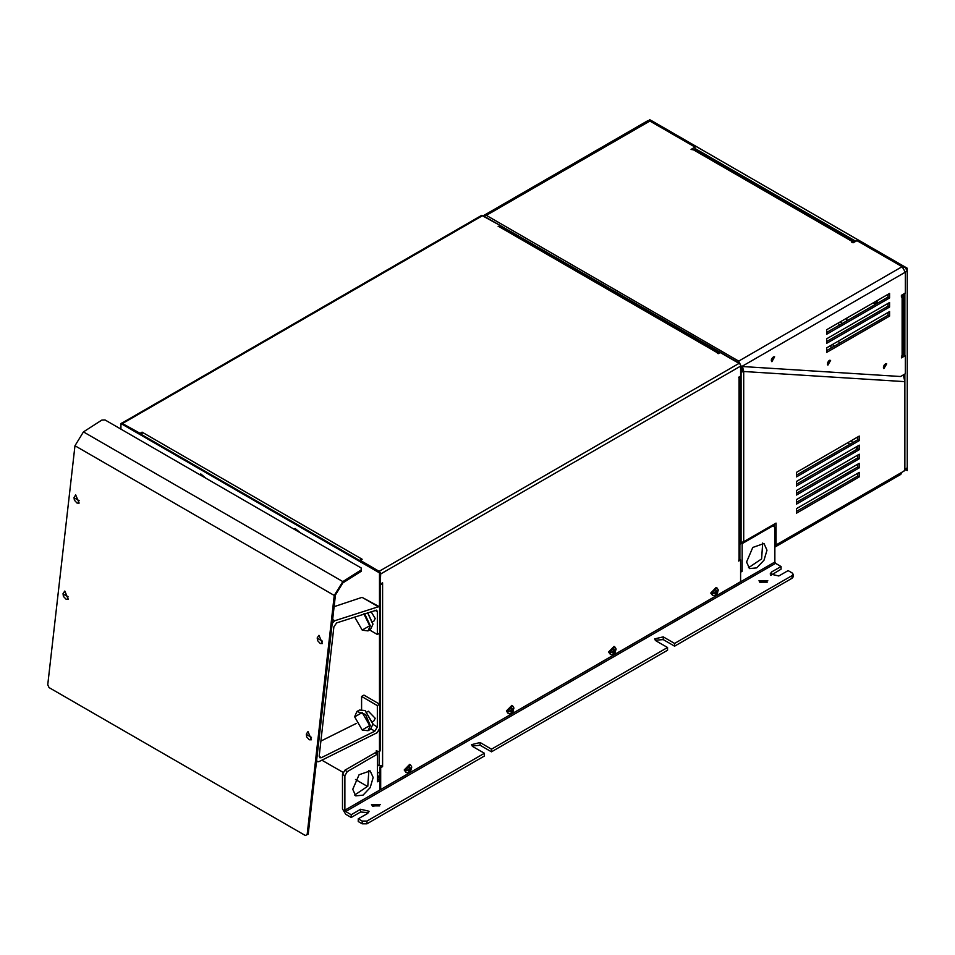<?xml version="1.0" encoding="UTF-8"?>
<svg xmlns="http://www.w3.org/2000/svg" width="955" height="955" viewBox="0 0 955 955"><rect width="100%" height="100%" fill="white"/><g stroke="black" fill="none" stroke-linecap="round" stroke-linejoin="round"><path stroke-width="1.43" d="M379.708 805.877L372.163 805.877M372.796 806.33L371.495 804.516L380.377 804.516L372.796 806.33M767.187 582.156L759.643 582.156M760.276 582.61L758.974 580.795L767.868 580.795L760.276 582.61M484.4 753.232L366.899 821.073L362.184 821.073L362.184 823.795L366.899 823.795L484.4 755.954L484.4 753.232L473 746.655L471.543 744.614L480.079 742.572L491.467 749.15L491.467 751.872L480.079 745.294L472.128 745.974M491.467 751.872L667.533 650.224L667.533 647.502L656.133 640.924L654.664 638.883L663.212 636.842L674.6 643.419L674.6 646.141L663.212 639.564L655.261 640.244M368.558 812.681L360.608 812.001L351.177 817.444L351.177 814.722L360.608 809.279L369.143 811.32L367.687 813.362L358.256 818.805L358.256 821.527L362.184 823.795M674.6 643.419L792.101 575.579L793.08 574.218L792.101 572.857L788.173 570.589L778.743 576.032L770.208 573.991L771.676 571.95L781.106 566.506L781.106 569.228L770.792 575.352M792.101 575.579L792.101 578.3L674.6 646.141M667.533 647.502L491.467 749.15M362.184 821.073L358.256 818.805M781.106 566.506L775.603 563.331L774.815 561.97L774.815 527.482L772.643 525.095M351.177 817.444L345.674 814.269L342.535 808.825L342.535 774.338L344.886 775.699L347.25 771.616L377.512 754.14L375.148 752.779L344.886 770.255L342.535 774.338M792.101 578.3L793.08 576.939L793.08 574.218M740.626 572.176L742.202 571.269L742.202 543.586L772.452 526.121L774.123 525.954M742.202 543.586L741.02 542.906L741.02 365.932L739.445 363.21L482.967 215.591M739.839 559.475L740.626 559.928L738.657 561.062L739.839 559.475L739.839 544.338M354.663 795.073L367.83 786.216L368.917 770.387M748.434 567.736L761.601 558.878L762.687 543.037M351.177 814.722L345.674 811.547L344.886 810.186L774.815 561.97M352.753 789.308L359.056 774.768L370.194 770.9L373.19 777.513L370.194 787.577L362.972 795.205L355.738 795.921L352.753 789.308M746.524 561.97L752.827 547.43L763.964 543.55L766.961 550.164L763.964 560.239L756.742 567.867L749.508 568.583L746.524 561.97M377.512 754.14L377.512 781.823L379.863 780.462L377.512 774.218M344.886 775.699L344.886 810.186M377.512 779.101L379.863 780.462M740.626 570.362L742.202 571.269M380.114 572.32L379.075 571.269L739.051 363.437L720.189 352.55L718.22 353.684L717.444 353.231L718.948 352.896L500.444 226.741L498.152 226.622L500.122 225.487L481.714 215.4L121.81 423.184L140.146 433.319L142.104 432.185L362.184 559.236L360.214 560.836M500.122 225.487L499.334 226.848L717.826 353.004M142.152 433.116L140.54 434M379.075 571.269L360.214 560.382M739.624 376.724L739.051 377.965L738.657 377.273L740.626 376.139L740.626 366.159L380.651 573.991L380.257 572.558M738.657 560.155L739.707 559.021L739.707 377.046M740.626 559.928L740.626 581.702L380.651 789.534L379.863 789.081L379.863 767.295L381.833 766.125L382.621 766.614L380.651 767.748L379.863 767.295M381.439 583.517L382.621 583.744L382.621 766.614M380.257 583.744L380.651 573.991M380.651 583.971L382.621 582.837L382.621 583.744M380.651 789.534L380.651 767.748M361.002 559.009L359.713 560.537M141.209 434.394L142.498 432.866M142.104 433.093L142.104 432.185M361.396 559.702L361.396 558.782M382.227 765.934L377.512 765.027M380.257 584.329L382.227 583.971M739.445 363.21L741.02 365.932M740.232 543.359L740.232 376.365M719.795 352.777L500.122 225.941M379.338 751.406L380.257 750.284L379.016 751.752L376.33 750.737L376.33 753.459M120.891 429.177L120.891 423.566L379.469 572.857L379.469 607.07M379.469 633.177L379.469 704.098M379.469 729.727L379.469 750.737M367.639 786.562L355.546 779.578M343.036 772.356L321.871 760.144M120.891 423.566L121.679 423.113L380.257 572.403L380.257 750.284M380.257 572.403L379.469 572.857M377.118 751.191L377.118 753.913M710.759 593.055L716.178 587.421L717.026 587.958L711.666 593.533L712.633 595.586L710.759 593.055M713.003 593.735L718.232 590.715L713.003 593.735M715.737 592.398L715.259 592.016L714.412 593.783L715.689 593.318L715.761 594.559L717.169 591.802M715.259 592.016L716.751 592.983M716.799 591.742L716.357 590.405L715.832 592.243M717.706 591.873L717.706 591.181L716.835 591.766M715.832 593.509L715.259 594.129L715.784 593.497M714.483 593.067L714.412 593.783M404.228 770.028L409.647 764.394L410.507 764.931L405.135 770.506L406.102 772.559L404.228 770.028M406.472 770.709L411.701 767.689L406.472 770.709M409.218 769.372L408.728 768.99L409.218 769.372L407.881 770.745L409.48 770.47L409.229 771.533L410.638 768.775M408.728 768.99L410.22 769.957M410.22 768.691L409.826 767.378L409.301 769.217M411.175 768.847L411.175 768.154L410.22 768.679M409.301 770.482L408.728 771.103L409.265 770.47M506.401 711.033L511.832 705.399L512.68 705.936L507.308 711.523L508.275 713.564L506.401 711.033M508.657 711.714L513.886 708.694L508.657 711.714M511.391 710.377L510.913 710.007L510.054 711.762L511.665 711.487L511.403 712.537L512.811 709.78M510.913 710.007L512.393 710.962M513.348 709.851L513.348 709.159L512.393 709.696L512.728 708.944L512.238 709.72L511.999 708.383L511.474 710.222M511.999 708.383L511.426 708.813M608.586 652.038L614.005 646.404L614.853 646.953L609.481 652.528L610.448 654.569L608.586 652.038M610.83 652.731L616.059 649.71L610.83 652.731M613.564 651.394L613.086 651.012L612.227 652.766L613.838 652.492L613.576 653.542L614.984 650.785M613.086 651.012L614.566 651.967M614.566 650.701L614.913 649.961L614.411 650.737L614.184 649.388L613.576 649.734L613.647 651.238M615.533 650.868L615.533 650.176L614.662 650.761M613.647 652.504L613.086 653.113L613.611 652.48M612.31 652.062L612.227 652.766M204.609 477.512L199.893 474.516L200.741 473.967L205.994 478.312M298.927 531.971L294.212 528.963L295.059 528.425L300.312 532.771M741.02 542.512L743.766 541.772L776.069 523.125L776.069 544.959L774.815 547.131M774.493 526.289L774.493 524.032M775.138 546.988L900.828 474.432L901.747 472.391L904.886 470.576L904.886 381.594L743.766 371.483L741.02 372.223M796.434 508.693L859.309 472.391L859.309 476.927L796.434 513.229L796.434 508.693M859.309 440.625L796.434 476.927L796.434 472.391L859.309 436.089L859.309 440.625L857.733 439.718L857.733 436.996M859.309 467.855L796.434 504.156L796.434 499.62L859.309 463.318L859.309 467.855L857.733 466.947L857.733 464.226M859.309 458.782L796.434 495.084L796.434 490.548L859.309 454.246L859.309 458.782L857.733 457.875L857.733 455.153M859.309 449.698L796.434 486L796.434 481.463L859.309 445.161L859.309 449.698L857.733 448.79L857.733 446.069M742.453 366.565L743.766 371.483L743.766 541.772M741.02 370.934L742.202 370.576L741.02 366.159M742.202 370.576L743.766 371.483M904.886 381.594L903.323 374.921M902.117 375.613L903.323 375.697M796.434 484.185L857.733 448.79L855.37 447.429M796.434 493.269L857.733 457.875M796.434 502.342L857.733 466.947M796.434 475.113L857.733 439.718M796.434 511.414L857.733 476.02L857.733 473.298M859.309 476.927L857.733 476.02M772.559 357.528L771.425 359.498M828.582 361.038L827.448 363.019M884.605 364.559L883.471 366.529M904.886 374.014L904.886 469.215L904.206 470.743M904.886 293.245L904.886 355.403M695.037 148.491L855.764 241.281M875.878 304.096L873.061 302.998M877.215 300.598L876.917 303.487M830.922 348.193L830.874 345.507M837.905 341.436L840.209 342.833M846.834 318.134L846.846 320.856M840.018 324.796L837.666 323.435M904.886 470.349L907.25 467.855L907.25 271.005L904.886 266.923L651.811 120.808L649.651 120.927M876.595 302.317L875.413 301.637L877.299 302.628L874.243 303.678M833.178 345.221L833.285 346.832L833.178 345.221M840.018 322.074L842.37 323.435L840.018 322.074M885.309 363.998L886.694 363.867L883.912 368.678L885.309 363.998M883.375 367.806L885.667 363.831M773.252 356.979L774.648 356.836L771.867 361.647L773.252 356.979M771.33 360.775L773.622 356.812M829.286 360.489L830.671 360.357L827.889 365.168L829.286 360.489M827.352 364.285L829.644 360.322M826.684 350.64L887.995 315.245L887.995 312.524M889.571 316.153L826.684 352.455L826.684 347.918L889.571 311.617L889.571 316.153L887.995 315.245M826.684 341.568L887.995 306.173L887.995 303.451M889.571 307.08L826.684 343.382L826.684 338.846L889.571 302.544L889.571 307.08L887.995 306.173M826.684 332.495L887.995 297.101L887.995 294.379M889.571 298.008L826.684 334.31L826.684 329.773L889.571 293.472L889.571 298.008L887.995 297.101M854.952 241.746L852.23 241.508L851.442 241.961L853.018 242.868L856.945 240.6L902.141 266.696L905.28 272.139L741.808 366.529L900.613 376.485L905.28 373.787L905.28 355.63L901.353 357.898L902.141 355.63L902.141 296.647L901.353 297.101L901.353 295.286L905.28 293.018L905.28 272.139L907.25 271.005M486.37 215.412L484.137 215.197L647.621 120.808L649.842 121.034L486.37 215.412L738.657 361.074L741.02 366.075M902.141 296.647L903.287 294.164M903.442 294.832L903.442 353.816L902.141 355.63M901.353 356.084L903.716 354.723L905.28 355.63M852.23 241.508L693.461 149.851L695.694 149.625L854.45 241.293M693.461 149.851L691.11 149.398L695.037 147.13L695.037 148.944L693.473 149.84M649.842 121.034L695.037 147.13M307.116 834.539L305.325 835.553L308.286 834.061L307.116 834.539L334.31 595.49L342.785 581.631L361.241 569.849L361.3 571.174L361.241 567.938L105.014 420.009L101.875 420.105L83.407 431.887L342.785 581.631L342.845 582.956L361.3 571.174M308.286 834.061L335.468 595.013L342.845 582.956M305.325 835.553L49.099 687.624L47.75 684.795L74.932 445.746L83.407 431.887M361.241 567.938L361.241 569.849M64.821 591.073L68.235 599.286L64.749 591.109L63.018 593.7L63.436 596.433L66.074 599.286L68.235 599.286M75.72 494.905L79.169 503.094L75.684 494.917L73.953 497.507L74.383 500.241L77.021 503.106L79.086 503.13M308.035 731.53L311.449 739.743M318.982 635.35L322.432 643.539L318.934 635.362L317.215 637.952L317.633 640.686L320.271 643.551L322.432 643.539M332.245 623.364L334.716 620.762L378.98 606.52L379.672 608.049L379.672 633.07L377.309 634.43L377.309 611.606L376.616 610.09L336.697 622.887L333.868 626.802L319.197 755.823L319.865 757.745L321.369 757.661L374.79 731.136L377.309 726.958L377.309 705.578L361.587 696.493L361.587 709.458M356.346 723.413L320.88 741.02M378.98 606.52L362.076 597.388L334.143 606.652M377.309 705.578L379.672 704.217L379.672 728.522L377.141 732.688L318.683 761.732L316.594 761.016M379.672 704.217L363.951 695.133L361.587 696.493M377.309 634.43L369.585 629.966M367.544 612.644L372.868 624.319L370.564 629.405L368.057 630.849L370.361 625.764L364.535 613.647M372.868 623.949L367.627 612.621M362.339 630.205L368.057 630.849M363.843 613.874L369.728 625.764L362.184 630.121L354.639 617.049M370.958 611.51L375.148 618.458L374.002 621.001L372.653 621.777M356.943 711.439L359.45 709.983L365.013 710.532L372.868 724.141L370.564 729.238L368.057 730.682L370.361 725.597L365.502 714.412L356.943 711.439L354.639 716.704M372.868 723.783L365.168 710.627M362.339 730.038L368.057 730.682M369.728 725.597L362.184 729.954L354.639 716.883L362.184 712.526L369.728 725.597M367.102 711.988L368.439 711.212L375.148 718.291L374.002 720.834L372.653 721.61M905.865 469.776L907.25 470.576L907.25 268.283L649.448 119.447L649.448 120.831M377.512 773.204L379.863 771.843M480.079 742.572L480.079 745.294M663.212 636.842L663.212 639.564M360.608 809.279L360.608 812.001M771.676 571.95L771.676 574.671M366.899 823.795L366.899 821.073M771.664 525.668L772.452 526.121M345.674 811.547L775.603 563.331M347.25 771.616L344.886 770.255M482.824 215.508L122.849 423.34M739.051 559.928L739.051 377.965M379.075 765.934L379.075 751.716M716.489 591.539L715.916 591.252M717.086 592.387L716.011 591.646M715.45 593.33L714.913 592.971M716.489 593.413L715.319 592.864M409.958 768.512L409.385 768.226M410.555 769.36L409.492 768.62M408.931 770.303L408.394 769.945M409.958 770.387L408.788 769.837M512.131 709.517L511.558 709.231M512.728 710.365L511.665 709.625M511.104 711.308L510.567 710.95M512.131 711.403L510.961 710.842M614.316 650.522L613.731 650.236M614.913 651.37L613.838 650.641M613.277 652.313L612.74 651.955M614.316 652.408L613.134 651.847M776.069 544.959L901.747 472.391M849.878 444.254L847.515 442.893M850.654 441.079L853.018 442.44M907.25 467.855L904.886 469.215M650.63 121.488L651.811 120.808M904.886 266.923L903.43 267.758M738.657 361.074L902.141 266.696M334.31 595.49L74.932 445.746M63.317 594.094L68.187 596.911L63.317 594.094M74.251 497.913L79.122 500.718L74.251 497.913M306.567 734.538L311.437 737.356L306.567 734.538M311.414 739.767L307.999 731.554L306.28 734.132L306.698 736.878L309.336 739.731L311.485 739.731M317.502 638.358L322.384 641.163L317.502 638.358M370.994 728.94L374.79 731.136M377.309 726.958L372.868 724.391M321.369 757.661L319.185 756.396M374.885 610.209L377.309 611.606M334.716 620.762L332.674 619.58M362.076 597.388L377.798 606.461M739.767 544.386L740.555 543.932M379.016 751.752L379.804 751.299M712.633 595.586L714.722 595.717L717.444 593.342L718.196 589.689L717.026 587.958M716.918 591.933L715.987 591.515M716.596 591.742L715.975 591.467M715.689 593.318L715.14 592.912M716.011 593.509L715.188 592.9M406.102 772.559L408.191 772.691L410.925 770.315L411.665 766.662L410.507 764.931M410.399 768.906L409.456 768.489M410.065 768.715L409.444 768.441M409.158 770.291L408.609 769.885M409.48 770.47L408.656 769.873M508.275 713.564L510.376 713.695L513.098 711.32L513.838 707.667L512.68 705.936M512.572 709.911L511.629 709.493M512.238 709.72L511.617 709.446M610.448 654.569L612.549 654.712L615.271 652.325L616.011 648.684L614.853 646.953M614.745 650.916L613.802 650.51M614.411 650.737L613.79 650.462M613.504 652.301L612.955 651.907M613.838 652.492L613.014 651.895M317.179 761.803L316.547 761.433"/></g></svg>
